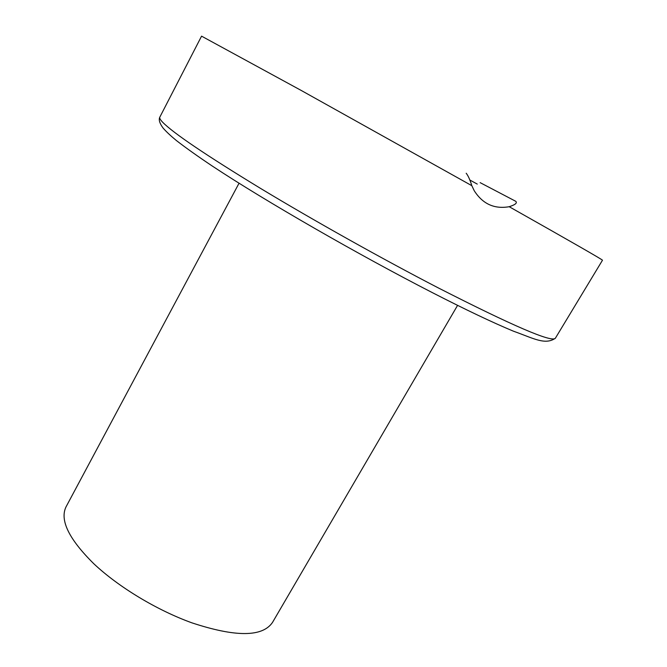<?xml version="1.0" encoding="UTF-8"?>
<svg xmlns="http://www.w3.org/2000/svg" width="667" height="667" viewBox="0 0 667 667"><rect width="100%" height="100%" fill="white"/><g stroke="black" fill="none" stroke-linecap="round" stroke-linejoin="round"><path stroke-width="1" d="M239.044 183.225L65.975 506.97C59.688 520.252 68.993 539.203 93.872 563.807C118.609 587.093 157.037 610.288 191.963 622.861C235.684 637.268 262.531 637.118 272.52 622.403L457.579 305.361M480.157 182.65L515.758 201.309C517.475 202.968 515.291 204.761 509.196 206.712C494.322 209.288 482.666 203.952 474.237 190.72L471.819 185.676C470.052 179.873 468.184 175.729 466.2 173.245M469.726 179.948L477.272 184.092M438.194 287.852C382.191 258.854 313.482 220.385 260.197 188.194C205.82 155.069 173.337 133.117 162.756 122.336C160.305 119.785 159.321 118.067 159.805 117.167C158.538 119.735 159.638 123.37 163.107 128.089C166.383 131.816 170.827 135.976 176.43 140.57C185.885 147.891 197.882 156.411 212.414 166.133C265.449 201.201 358.738 254.861 432.658 292.788C465.783 309.763 492.705 322.561 513.407 331.174C533.742 338.427 545.139 345.323 555.361 338.236C551.942 342.746 512.89 325.955 438.194 287.852M159.805 117.167L201.559 36.151L301.042 90.353L471.819 185.676M509.196 206.712C571.577 241.938 602.676 259.771 602.484 260.222L555.361 338.236"/></g></svg>

